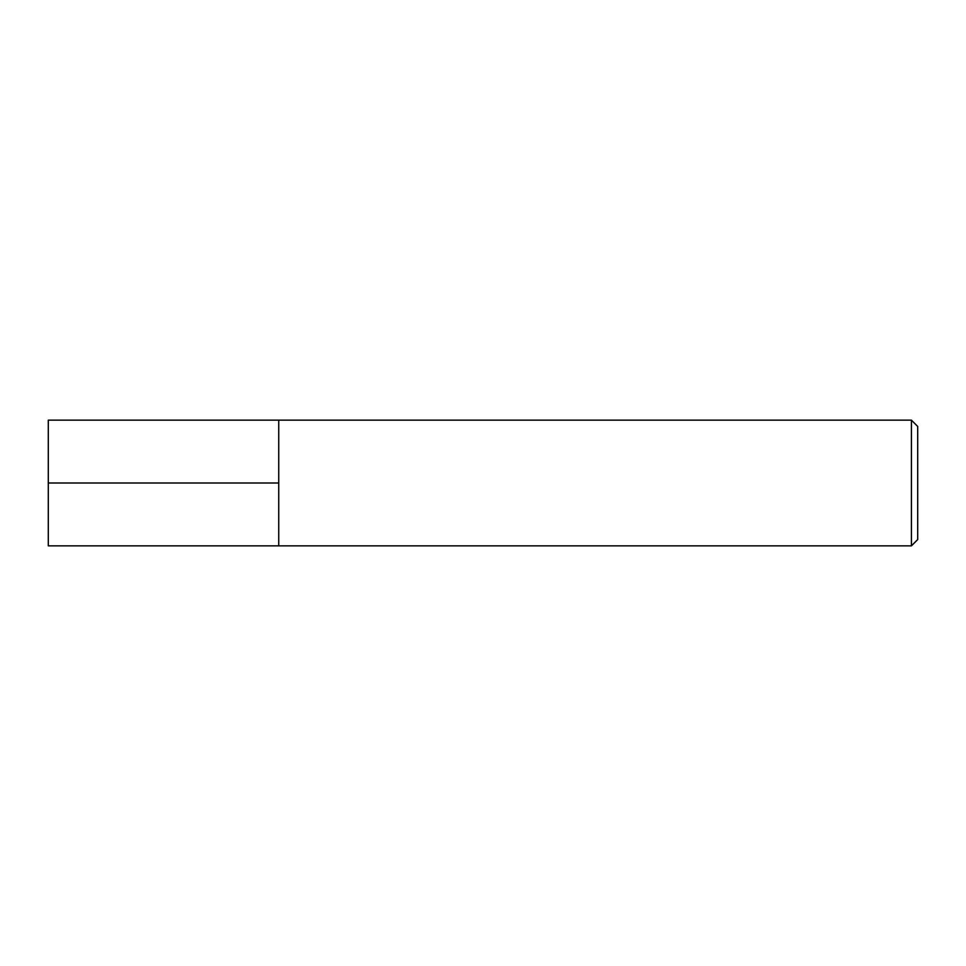 <?xml version="1.0" encoding="UTF-8"?>
<svg xmlns="http://www.w3.org/2000/svg" width="966" height="966" viewBox="0 0 966 966"><rect width="100%" height="100%" fill="white"/><g stroke="black" fill="none" stroke-linecap="round" stroke-linejoin="round"><path stroke-width="1.45" d="M278.739 545.85L278.739 420.15L48.3 420.15L48.3 545.85L278.739 545.85L278.739 420.15L911.421 420.15L911.421 545.85L278.739 545.85M911.421 545.85L917.7 539.559L917.7 426.441L911.421 420.15M48.3 483L278.739 483"/></g></svg>
